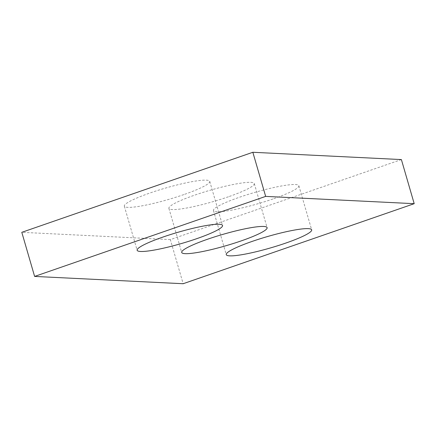 <?xml version="1.0" encoding="UTF-8"?>
<svg xmlns="http://www.w3.org/2000/svg" width="436" height="436" viewBox="0 0 436 436"><rect width="100%" height="100%" fill="white"/><g stroke="black" fill="none" stroke-linecap="round" stroke-linejoin="round"><path stroke-width="0.33" stroke-dasharray="2.18 1.64" d="M401.387 159.576L170.34 239.609L183.158 283.722M170.34 239.609L21.8 232.317M183.867 194.581A44.467 5.881 -16.2 0 1 124.331 206.163A44.467 5.881 -16.2 0 1 165.391 188.107A44.467 5.881 -16.2 0 1 209.732 181.349A44.467 5.881 -16.2 0 1 183.867 194.581M228.426 196.772A44.467 5.881 -16.2 0 1 168.89 208.348A44.467 5.881 -16.2 0 1 209.95 190.298A44.467 5.881 -16.2 0 1 254.292 183.54A44.467 5.881 -16.2 0 1 228.426 196.772M272.99 198.958A44.467 5.881 -16.2 0 1 213.455 210.539A44.467 5.881 -16.2 0 1 254.515 192.483A44.467 5.881 -16.2 0 1 298.856 185.725A44.467 5.881 -16.2 0 1 272.99 198.958M124.331 206.163L137.144 250.275M209.732 181.349L222.545 225.461M168.89 208.348L181.708 252.46M254.292 183.54L267.11 227.652M213.455 210.539L226.268 254.651M298.856 185.725L311.669 229.837"/><path stroke-width="0.65" d="M414.2 203.683L265.66 196.391L34.613 276.424L183.158 283.722L414.2 203.683L401.387 159.576L252.842 152.278L265.66 196.391M252.842 152.278L21.8 232.317L34.613 276.424M196.68 238.694A44.467 5.881 -16.2 0 1 137.144 250.275A44.467 5.881 -16.2 0 1 178.204 232.219A44.467 5.881 -16.2 0 1 222.545 225.461A44.467 5.881 -16.2 0 1 196.68 238.694M241.244 240.879A44.467 5.881 -16.2 0 1 181.708 252.46A44.467 5.881 -16.2 0 1 222.769 234.41A44.467 5.881 -16.2 0 1 267.11 227.652A44.467 5.881 -16.2 0 1 241.244 240.879M285.803 243.07A44.467 5.881 -16.2 0 1 226.268 254.651A44.467 5.881 -16.2 0 1 267.328 236.595A44.467 5.881 -16.2 0 1 311.669 229.837A44.467 5.881 -16.2 0 1 285.803 243.07"/></g></svg>
